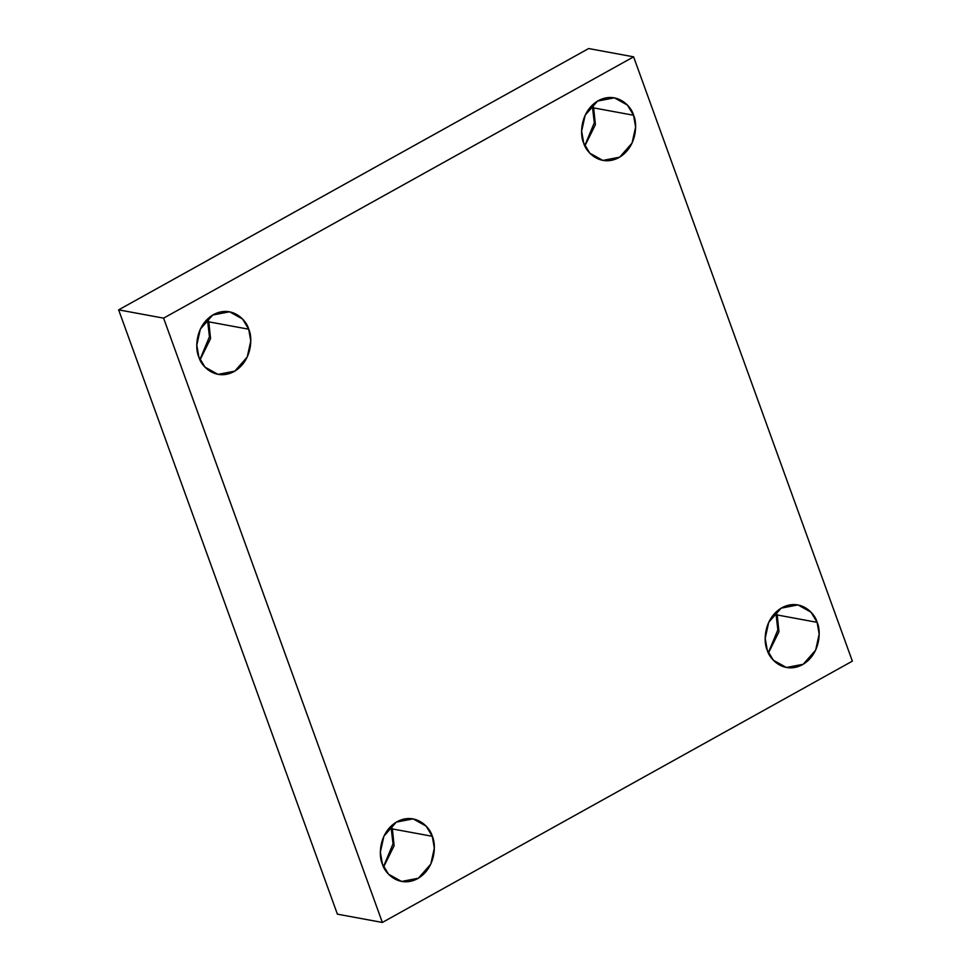 <?xml version="1.0" encoding="UTF-8"?>
<svg xmlns="http://www.w3.org/2000/svg" width="971" height="971" viewBox="0 0 971 971"><rect width="100%" height="100%" fill="white"/><g stroke="black" fill="none" stroke-linecap="round" stroke-linejoin="round"><path stroke-width="1.46" d="M777.225 614.983L778.948 631.757L768.462 652.985L778.948 631.757L777.225 614.983L775.999 612.07L777.225 614.983L817.121 622.338L777.225 614.983M767.236 650.085L773.389 660.256L786.413 667.502L803.235 664.261L815.64 650.157L819.172 634.148L817.121 622.338C821.138 630.118 820.811 654.029 802.483 664.686C783.888 674.566 769.25 658.969 767.236 650.085C763.218 642.304 763.558 618.393 781.873 607.737C800.48 597.857 815.118 613.454 817.121 622.338L810.979 612.167L797.956 604.921L781.133 608.162L768.729 622.265L765.197 638.275L767.236 650.085M775.793 612.276L777.856 629.863L768.34 652.73L777.856 629.863L775.793 612.276M593.657 107.902L595.393 124.676L584.894 145.905L595.393 124.676L593.657 107.902L592.444 104.989L593.657 107.902L633.565 115.258L593.657 107.902M583.68 142.992L589.822 153.163L602.845 160.421L619.668 157.168L632.072 143.077L635.604 127.055L633.565 115.258C637.583 123.026 637.243 146.949 618.928 157.593C600.321 167.473 585.683 151.877 583.68 142.992C579.663 135.224 579.99 111.301 598.306 100.656C616.913 90.776 631.551 106.373 633.565 115.258L627.412 105.086L614.388 97.828L597.566 101.081L585.161 115.173L581.629 131.194L583.68 142.992M592.237 105.184L594.301 122.771L584.773 145.65L594.301 122.771L592.237 105.184M208.826 321.85L210.549 338.624L200.05 359.853L210.549 338.624L208.826 321.85L207.6 318.949L208.826 321.85L248.722 329.218L208.826 321.85M198.837 356.952L204.99 367.123L218.014 374.381L234.824 371.128L247.229 357.037L250.773 341.015L248.722 329.218C252.739 336.986 252.411 360.896 234.084 371.553C215.489 381.433 200.851 365.836 198.837 356.952C194.819 349.172 195.147 325.261 213.474 314.604C232.081 304.736 246.707 320.333 248.722 329.218L242.568 319.046L229.557 311.788L212.734 315.041L200.329 329.133L196.797 345.154L198.837 356.952M207.393 319.143L209.457 336.731L199.929 359.598L209.457 336.731L207.393 319.143M392.381 828.943L394.117 845.717L383.618 866.945L394.117 845.717L392.381 828.943L391.167 826.03L392.381 828.943L432.289 836.298L392.381 828.943M382.404 864.032L388.546 874.203L401.569 881.462L418.392 878.209L430.796 864.117L434.328 848.096L432.289 836.298C436.307 844.078 435.967 867.989 417.651 878.646C399.045 888.514 384.419 872.917 382.404 864.032C378.387 856.264 378.714 832.353 397.042 821.697C415.637 811.817 430.274 827.413 432.289 836.298L426.135 826.127L413.112 818.869L396.289 822.121L383.885 836.213L380.353 852.235L382.404 864.032M390.961 826.224L393.024 843.823L383.496 866.69L393.024 843.823L390.961 826.224M382.356 922.45L163.601 318.148L118.644 309.858L337.398 914.16L382.356 922.45L337.398 914.16L118.644 309.858L163.601 318.148L633.602 56.84L588.644 48.55L118.644 309.858L588.644 48.55L633.602 56.84L852.356 661.142L382.356 922.45L852.356 661.142L633.602 56.84L163.601 318.148L382.356 922.45"/></g></svg>
